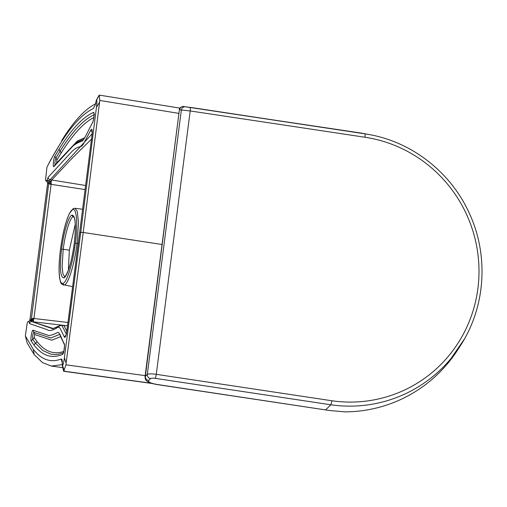 <?xml version="1.0" encoding="UTF-8"?>
<svg xmlns="http://www.w3.org/2000/svg" width="507" height="507" viewBox="0 0 507 507"><rect width="100%" height="100%" fill="white"/><g stroke="black" fill="none" stroke-linecap="round" stroke-linejoin="round"><path stroke-width="0.76" d="M66.842 331.179L63.793 325.399M53.21 328.492L31.954 321.66L31.611 321.051L33.228 320.291L33.861 319.049A3.771 0.881 99.6 0 1 33.931 318.491L31.453 318.383A6.065 1.122 98.5 0 0 31.352 319.283L33.861 319.049M66.309 333.993L61.702 325.164L60.517 325.291L52.861 328.777M52.665 328.739L31.954 321.66A2.282 2.243 -71.2 0 0 29.457 323.593L28.962 321.134L31.079 320.253L31.352 319.283L30.376 319.778A2.282 2.224 -117.1 0 1 29.843 320.975M64.395 357.644C63.977 361.466 63.369 364.121 62.583 365.623A1348.981 150.63 -172.8 0 0 62.38 365.705L63.749 371.238L65.954 364.825L66.132 363.006L64.395 357.644L80.759 232.32A1317.395 147.689 -172.7 0 0 79.675 232.7L66.905 331.071C66.113 335.83 65.283 337.871 64.414 337.206A2.282 2.155 -26.6 0 1 65.84 335.52M64.414 337.206L60.802 329.778C59.763 326.971 58.299 326.476 56.397 328.283C53.349 329.784 49.794 331.679 47.005 329.607L29.457 323.593M65.954 364.825L145.16 375.63M66.132 363.006L83.218 232.453L80.759 232.32L96.444 107.319C97.008 103.453 97.052 101.032 96.577 100.063A1348.981 151.827 -172.6 0 0 96.381 100.145L95.075 105.279L93.301 108.561C82.654 113.631 71.322 125.844 59.319 145.198C55.269 151.713 51.144 159.052 46.948 167.209L50.63 160.003L59.319 145.198M31.611 321.051L30.534 320.798M151.72 383.4L63.629 371.257L62.374 365.705L62.241 360.521L61.905 359.387L61.233 358.994C50.719 363.05 41.371 359.786 33.196 349.196L25.35 335.919L27.22 322.997L27.872 321.698L28.962 321.134M64.231 370.706L62.583 365.623M62.431 364.609L51.315 366.054L42.423 362.549L34.261 354.653L27.194 343.062L25.35 335.919M64.389 344.969L64.345 344.861C64.972 344.354 63.521 353.975 63.134 353.176L63.831 352.657L58.92 354.178L54.902 354.583L51.004 354.19L42.911 350.571L35.452 343.176L32.689 339.227C32.404 336.344 32.797 334.062 33.868 332.389L50.789 337.992L59.661 334.373L64.186 343.911M64.351 344.887L64.224 343.645C62.069 340.298 60.156 332.89 57.982 332.288C54.87 333.993 51.891 335.095 49.046 335.596L33.044 330.266L49.046 335.596C51.891 335.095 54.87 333.993 57.982 332.288C60.156 332.89 62.069 340.298 64.224 343.645C65.175 345.121 63.648 354.273 62.494 354.45C51.727 358.943 42.22 355.768 33.969 344.937L31.206 340.97C30.186 339.798 31.954 329.544 33.044 330.266L33.868 332.389A2.282 2.243 108.7 0 1 34.685 334.519L51.752 340.222L60.669 336.642L64.186 344.158M29.774 320.982L47.614 183.344L47.259 181.734L45.845 180.803L45.535 179.941L46.948 167.209M448.467 362.556L463.423 340.723M68.401 269.99L69.339 250.135L75.264 224.157M91.431 139.197L71.671 158.697L51.708 179.998L50.123 179.738L49.591 180.631L50.934 182.019L51.213 183.496A3.771 0.894 -81.9 0 0 51.137 184.066L33.931 318.491L67.976 322.471M92.097 133.842L50.123 179.738A2.282 2.167 43 0 1 48.197 177.222L46.98 180.422L45.915 180.796L47.981 180.486L48.792 181.867L48.792 183.046L51.213 183.496M92.071 134.532L79.618 232.745L92.071 134.532C92.477 129.925 92.109 128.353 90.962 129.805A2.282 1.958 28.4 0 0 92.185 131.845M92.242 130.99L92.052 134.659M96.577 100.063L99.277 95.145L99.797 100.456L83.218 232.453L162.05 244.488M99.797 100.456L178.927 113.391M49.591 180.631L47.981 180.486M99.518 102.243L96.444 107.319M99.277 95.145L96.381 100.145M99.087 95.227L96.374 100.145M96.013 103.65C85.284 108.752 73.832 121.072 61.664 140.597M93.472 112.453C82.679 117.231 71.195 129.488 59.027 149.235L54.864 156.207C53.406 158.45 52.601 168.286 54.015 166.473L73.369 145.598C76.424 143.475 79.46 141.922 82.483 140.933C85.075 138.284 89.2 128.372 92.489 122.871C93.941 120.47 94.714 111.629 93.472 112.453L94.41 114.645C83.661 119.424 72.203 131.617 60.029 151.238L55.871 158.178C54.769 161.657 54.591 163.843 55.333 164.737L75.594 143.031L83.953 139.146M92.489 122.871L92.692 122.143L92.489 122.871C89.2 128.372 85.075 138.284 82.483 140.933C79.46 141.922 76.424 143.475 73.369 145.598L54.015 166.473L55.333 164.737L54.566 165.25M93.846 117.535A557.111 103.143 -81.5 0 0 61.03 153.234A557.193 103.162 -81.5 0 0 56.879 160.142L56.645 162.994L55.333 164.737M45.915 180.796A2.282 2.231 70.8 0 1 47.835 183.382L48.792 183.046A6.065 1.122 -81.5 0 0 48.659 183.959L85.106 189.574M329.943 410.569L157.132 384.572A3.803 0.703 -81.4 0 0 157.309 384.49L329.455 410.499L345.064 411.874A140.8 137.46 66.7 0 0 458.163 349.165L460.857 344.931C485.51 306.824 488.881 255.579 469.526 213.739C451.528 173.267 413.243 142.759 370.37 134.767A137.403 134.146 66.7 0 0 364.812 133.81A3.803 0.703 98.6 0 1 364.996 137.251A133.626 130.457 -113.3 0 1 477.955 288.014A133.626 130.457 -113.3 0 1 332.003 400.777L330.875 404.789A137.403 134.146 66.7 0 0 460.857 344.931M185.613 106.819L192.945 107.763A3.803 0.703 -81.4 0 0 192.939 107.763L364.812 133.81L185.613 106.819A3.803 3.739 100.9 0 0 181.348 110.025L190.195 110.951L364.996 137.251M183.94 106.495A3.803 3.739 100.9 0 0 179.674 109.702L181.348 110.025L147.309 374.337A3.803 3.638 46.1 0 0 150.623 378.577C151.34 378.133 152.841 378.057 155.136 378.342L330.875 404.789L325.659 409.821M360.35 132.948L182.85 106.426C180.41 107.18 179.263 108.283 179.402 109.727L145.351 376.219A3.803 3.638 46.1 0 0 148.665 380.459L150.623 378.577M360.515 132.973L370.37 134.767M332.003 400.777L156.276 374.337C151.701 373.729 148.709 373.729 147.309 374.337L145.008 376.809M67.488 325.817L33.544 321.85L33.437 320.063L31.168 320.075M31.079 320.253L33.228 320.291L33.348 321.825M63.939 371.156L151.2 383.241M34.261 354.653L33.196 349.196M62.443 363.868L61.233 358.994M31.206 340.97L32.689 339.227A2.282 2.193 -32.7 0 0 34.172 337.491L34.685 334.519A2.282 2.243 108.7 0 0 33.868 332.389L33.044 330.266M62.494 354.45L63.362 352.929M33.969 344.937L35.452 343.176A2.282 2.212 -37.7 0 0 36.935 341.42A557.193 103.162 98.5 0 1 34.172 337.491M63.736 351.433A557.111 103.143 98.5 0 1 36.935 341.42M60.46 249.742L60.472 249.678C57.855 269.382 59.148 285.46 63.179 283.267A1.521 1.483 66.7 0 0 64.44 284.985C68.508 283.711 74.542 263.811 77.064 243.379L78.23 243.55M63.179 283.267C67.082 282.05 72.888 262.924 75.309 243.29L77.064 243.379L78.49 223.238L77.343 211.495L75.068 208.288L73.477 208.523A1.521 1.483 -113.3 0 0 72.596 209.702C76.627 207.502 77.926 223.568 75.309 243.29M72.659 286.639L64.44 284.985M64.776 276.676L62.982 274.122L62.114 266.346L63.21 249.279L61.562 249.21C59.496 268.102 60.263 277.659 63.869 277.861C67.203 276.835 72.152 260.497 74.218 243.759L74.212 243.816M73.819 216.717L74.58 218.701C75.708 223.815 75.581 232.174 74.187 243.785C72.659 255.167 70.562 264.35 67.887 271.34L66.037 275.193L63.869 277.861M61.562 249.21C63.622 232.485 68.578 216.121 71.905 215.101L73.065 216.8C69.896 217.776 65.175 233.353 63.21 249.279L69.339 250.135M85.62 185.499L51.708 179.998L51.074 182.33L48.83 182.114M48.792 181.867L50.934 182.019L51.511 179.966M90.962 129.805L84.948 141.149C83.04 145.173 81.266 147.062 79.631 146.821C76.582 147.385 73.192 149.838 69.459 154.179L48.197 177.222M95.018 105.443L93.301 108.561M54.864 156.207L55.871 158.178A2.282 2.034 30.1 0 1 56.879 160.142M59.027 149.235L60.029 151.238A2.282 2.066 31.9 0 1 61.03 153.234M56.645 162.994L77.248 141.073L84.732 137.65M60.472 249.678C62.887 230.058 68.692 210.918 72.596 209.702M71.905 215.101C75.511 215.31 76.284 224.861 74.218 243.759M73.065 216.8L73.749 216.704M48.659 183.959L31.453 318.383M190.011 107.509A3.803 0.703 98.6 0 1 190.195 110.951L156.276 374.337A3.803 0.703 98.6 0 1 155.136 378.342M157.309 384.49C150.731 383.336 147.854 381.993 148.665 380.459M61.702 325.164L52.494 328.815L61.702 325.164L60.517 325.291L52.494 328.815L60.517 325.291L61.702 325.164L52.494 328.815L60.517 325.291L61.702 325.164L60.2 325.418L52.494 328.815L60.517 325.298L67.539 325.824M79.618 232.745L66.848 331.109L65.809 335.894M464.418 338.993L447.161 364.127M51.315 366.054L62.722 367.657M151.942 383.463L63.635 371.257M63.571 285.111L63.571 285.111C61.55 284.091 60.561 283.096 60.618 282.133L59.706 278.66C58.654 271.784 58.894 262.132 60.441 249.704C62.253 236.097 64.807 225.013 68.09 216.457L69.516 213.263L73.477 208.523M179.991 108.13L99.397 95.126M94.099 114.176L93.953 113.891C94.346 113.276 93.624 121.116 92.692 122.136M56.093 164.224L59.42 160.668M74.706 144.356L76.811 142.258L83.934 139.184M56.093 164.217L55.219 164.819M82.609 209.277L75.068 208.282M157.132 384.566C151.986 383.622 148.969 382.741 148.069 381.923C145.959 380.149 145.484 380.928 145.015 376.758L179.402 109.727"/></g></svg>
